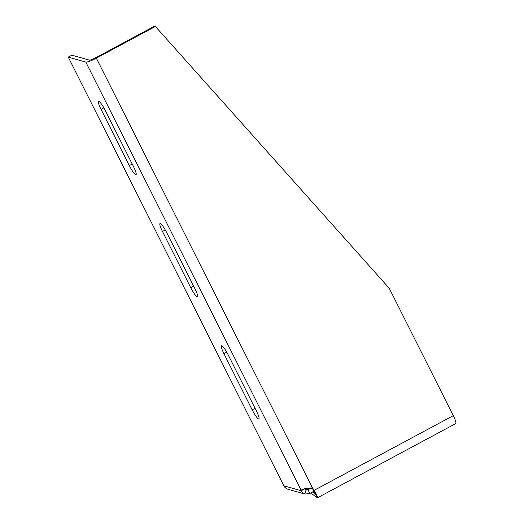 <?xml version="1.0" encoding="UTF-8"?>
<svg xmlns="http://www.w3.org/2000/svg" width="524" height="524" viewBox="0 0 524 524"><rect width="100%" height="100%" fill="white"/><g stroke="black" fill="none" stroke-linecap="round" stroke-linejoin="round"><path stroke-width="0.79" d="M311.407 487.909L307.988 489.809L309.835 493.47L314.033 491.139M310.653 493.019L317.485 497.8L455.749 423.569A9.687 1.611 -118.2 0 0 453.293 415.63L389.221 288.239L155.373 26.455L154.462 26.2L95.427 57.895A5.535 0.865 -26.7 0 1 89.401 60.136L71.86 55.184L68.251 57.123L85.792 62.074A9.687 1.513 153.3 0 0 96.337 58.157L312.789 488.519L311.878 488.263A5.535 5.391 -74.2 0 1 313.077 489.626L314.243 490.287C317.02 495.291 318.035 497.78 317.289 497.767L315.52 494.139M302.97 489.259L301.136 490.241A5.535 0.924 -118.2 0 0 301.221 490.726L304.83 488.794A5.535 0.924 61.8 0 1 304.798 488.65M85.792 62.074L301.136 490.241L302.204 489.455A9.687 1.513 -26.7 0 0 305.531 488.368L312.789 488.519A5.535 5.391 105.8 0 1 313.987 489.881L314.243 490.287L453.293 415.63M311.878 488.263L311.531 487.949M312.501 491.99L315.448 494.099L313.326 490.032M155.373 26.455L96.337 58.157M309.835 493.47L304.948 494.047L288.004 489.259A6.923 6.74 105.8 0 1 283.87 485.827L68.251 57.123M166.737 232.689L194.994 288.875A9.687 1.611 61.8 0 1 197.443 296.807A9.687 1.611 61.8 0 1 190.729 287.669L162.473 231.484A9.687 1.611 61.8 0 1 160.023 223.552A9.687 1.611 61.8 0 1 166.737 232.689M228.163 354.827L256.419 411.012A9.687 1.611 61.8 0 1 258.876 418.945A9.687 1.611 61.8 0 1 252.162 409.807L223.905 353.621A9.687 1.611 61.8 0 1 221.449 345.689A9.687 1.611 61.8 0 1 228.163 354.827M105.304 110.551L133.561 166.73A9.687 1.611 61.8 0 1 136.017 174.669A9.687 1.611 61.8 0 1 129.304 165.532L101.047 109.346A9.687 1.611 61.8 0 1 98.591 101.414A9.687 1.611 61.8 0 1 105.304 110.551M304.83 488.794L306.029 490.038L304.837 494.014C302.636 492.999 301.431 491.905 301.221 490.726L283.87 485.827M304.844 488.918L307.988 489.809L306.075 490.051M313.077 489.626L313.987 489.881M190.729 287.669L193.611 286.124M162.473 231.484L165.283 229.977M252.162 409.807L255.037 408.262M223.905 353.621L226.709 352.115M129.304 165.532L132.179 163.986M101.047 109.346L103.85 107.839"/></g></svg>
